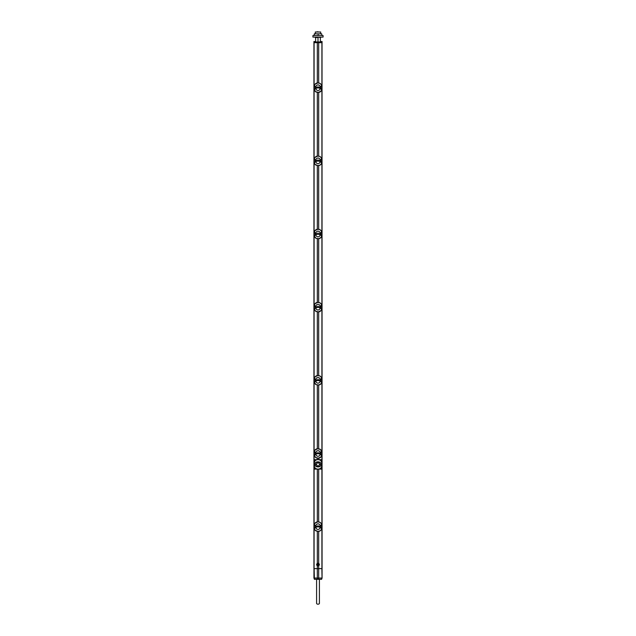 <?xml version="1.0" encoding="UTF-8"?>
<svg xmlns="http://www.w3.org/2000/svg" width="636" height="636" viewBox="0 0 636 636"><rect width="100%" height="100%" fill="white"/><g stroke="black" fill="none" stroke-linecap="round" stroke-linejoin="round"><path stroke-width="0.95" d="M322.023 41.563L322.062 568.624L313.938 568.624L313.938 42.676L322.062 42.676L322.062 41.523L320.584 41.523L322.062 41.523M317.324 82.958L317.324 42.676M317.324 568.624L317.324 531.354M317.324 521.902L317.324 469.098M317.324 459.653L317.324 458.19M317.324 448.746L317.324 385.034M317.324 375.59L317.324 311.879M317.324 302.434L317.324 238.723M317.324 229.27L317.324 165.567M317.324 156.114L317.324 92.411M318.676 156.114L318.676 92.411M318.676 229.27L318.676 165.567M318.676 302.434L318.676 238.723M318.676 375.59L318.676 311.879M318.676 448.746L318.676 385.034M318.676 459.653L318.676 458.19M318.676 521.902L318.676 469.098M318.676 568.624L318.676 531.354M318.676 82.958L318.676 42.676M316.672 564.275A1.351 1.351 0 0 0 318.676 565.73A1.351 1.351 0 0 0 319.328 564.275M318.676 563.385A1.351 1.351 0 0 0 317.324 563.385M318.342 469.114L317.658 469.106L318.342 469.114A3.387 3.387 0 0 0 318.747 469.09L321.729 469.114L321.729 466.148M318.342 469.106C320.441 468.835 321.57 467.714 321.737 465.727C321.665 467.484 320.671 468.597 318.763 469.09L314.271 469.114L314.271 466.148M321.729 462.603L321.729 459.637L318.763 459.661C320.671 460.146 321.665 461.267 321.752 463.024L321.737 465.727L321.752 463.024C321.57 461.036 320.441 459.915 318.342 459.645L317.658 459.645C315.559 459.915 314.43 461.036 314.264 463.024L314.264 465.727C314.43 467.714 315.559 468.835 317.658 469.106M315.17 464.375C314.256 467.627 321.665 467.937 320.83 464.375C321.721 461.076 314.311 460.862 315.17 464.375L315.329 464.375C314.454 467.38 321.466 467.667 320.671 464.375C321.522 461.331 314.51 461.132 315.329 464.375L316.474 464.375L316.927 463.294A1.526 1.526 0 0 1 319.073 463.294L319.526 464.375L319.073 465.457A1.526 1.526 0 0 1 316.927 465.457L316.474 464.375A1.526 1.526 0 0 1 318 462.849A1.526 1.526 0 0 1 319.526 464.375A1.526 1.526 0 0 1 318 465.902A1.526 1.526 0 0 1 316.474 464.375M317.658 469.114A3.387 3.387 0 0 1 317.253 469.09L317.237 469.09C315.329 468.597 314.335 467.484 314.248 465.727L314.248 463.024C314.335 461.267 315.329 460.146 317.237 459.661L317.253 459.661A3.387 3.387 0 0 1 317.658 459.637L318.342 459.637A3.387 3.387 0 0 1 318.747 459.661L314.271 459.637L314.271 462.603M319.693 87.967C320.266 89.374 319.701 90.233 318 90.543C316.299 90.233 315.734 89.374 316.307 87.967L316.283 87.402L315.631 87.402L315.631 87.959L316.307 87.967L316.283 87.402C315.734 85.995 316.299 85.137 318 84.827C319.701 85.137 320.266 85.995 319.693 87.402L320.369 87.402L319.693 87.402L319.717 87.967L320.369 87.959L320.369 87.402L320.369 87.959L316.283 87.967M320.552 86.48L321.689 86.25C321.426 84.254 320.313 83.181 318.342 83.046L317.658 83.046C315.424 83.356 314.311 84.429 314.311 86.25L315.448 86.48L315.448 88.889L314.311 89.12C314.574 91.115 315.687 92.188 317.658 92.323L318.342 92.323C320.576 92.005 321.689 90.94 321.689 89.12L320.552 88.889L320.552 86.48L321.101 86.273M321.689 86.25L321.625 88.897L320.6 88.889L320.6 86.48L321.721 86.472L321.156 84.445L319.614 83.189L317.658 82.942L314.947 84.31L314.279 86.472L315.448 86.48M321.14 86.337L321.585 86.337L321.172 86.472M314.311 89.12L315.4 88.889L314.271 89.112L315.496 91.64L318.342 92.427L321.053 91.059L321.729 89.104L321.101 89.096M314.287 85.995L314.271 89.04M314.271 86.329L314.9 86.273M314.828 88.897L314.279 88.897L314.415 86.337L315.4 86.48L315.448 88.889M321.713 89.374L320.552 88.889M318.342 92.323L318.755 92.403C320.528 92.093 321.514 90.996 321.729 89.112L321.689 89.12M321.729 89.04L321.729 86.329M318 86.536L318 87.386L319.717 87.402M316.283 87.402L318 87.386L318 87.983M316.243 87.967L315.631 87.959L315.631 87.402L316.243 87.402M319.693 161.123C320.266 162.53 319.701 163.388 318 163.698C316.299 163.388 315.734 162.53 316.307 161.123L316.283 160.558L315.631 160.558L315.631 161.123L316.307 161.123L316.283 160.558C315.734 159.151 316.299 158.292 318 157.982C319.701 158.292 320.266 159.151 319.693 160.558L320.369 160.558L319.693 160.558L319.717 161.123L320.369 161.123L320.369 160.558L320.369 161.123L316.283 161.123M320.552 159.636L321.689 159.405C321.426 157.41 320.313 156.337 318.342 156.202L317.658 156.202C315.424 156.52 314.311 157.585 314.311 159.405L315.448 159.636L315.448 162.045L314.311 162.275C314.574 164.271 315.687 165.344 317.658 165.479L318.342 165.479C320.576 165.169 321.689 164.096 321.689 162.275L320.552 162.045L320.552 159.636L321.101 159.429M321.681 159.421L321.625 162.053L320.6 162.045L320.6 159.636L321.721 159.628L321.156 157.601L319.614 156.345L317.658 156.098L314.947 157.466L314.287 159.151L314.271 162.196L314.375 159.628L315.448 159.636M321.14 159.493L321.585 159.493L321.172 159.628M314.828 162.053L314.271 162.267L315.027 164.327L317.658 165.583L319.646 165.32L321.053 164.215L321.729 162.26L321.101 162.252M314.271 159.485L314.9 159.429M314.319 159.421L315.4 159.636L315.448 162.045M321.713 162.53L320.552 162.045M318.342 165.479L318.755 165.559C320.528 165.249 321.514 164.152 321.729 162.267L321.689 162.275M321.729 162.196L321.729 159.485M318 159.692L318 160.542L319.717 160.558M316.283 160.558L318 160.542L318 161.139M316.243 161.123L315.631 161.123L315.631 160.558L316.243 160.558M319.693 234.279C320.266 235.686 319.701 236.544 318 236.854C316.299 236.544 315.734 235.686 316.307 234.279L316.283 233.714L315.631 233.722L315.631 234.279L316.307 234.279L316.283 233.714C315.734 232.315 316.299 231.456 318 231.138C319.701 231.456 320.266 232.315 319.693 233.714L320.369 233.722L319.693 233.714L319.717 234.279L320.369 234.279L320.369 233.722L320.369 234.279L316.283 234.279M320.552 232.792L321.689 232.569C321.426 230.566 320.313 229.493 318.342 229.358L317.658 229.358C315.424 229.675 314.311 230.741 314.311 232.569L315.448 232.792L315.448 235.209L314.311 235.431C314.574 237.435 315.687 238.5 317.658 238.635L318.342 238.635C320.576 238.325 321.689 237.252 321.689 235.431L320.552 235.209L320.552 232.792L321.101 232.585M321.689 232.569L321.625 235.209L320.6 235.209L320.6 232.792L321.721 232.784L321.156 230.765L319.614 229.509L317.658 229.254L314.947 230.622L314.279 232.784L315.448 232.792M321.14 232.657L321.585 232.649L321.172 232.792M314.311 235.853L315.989 238.301L318.755 238.715L321.053 237.371L321.729 235.415L321.101 235.407M314.271 235.423L314.375 232.784L314.9 232.585M314.287 232.307L314.271 235.352M314.271 232.641L315.4 232.792L315.4 235.209L314.9 235.407M314.319 235.415L314.86 235.344M321.681 235.415L320.552 235.209M321.729 235.352L321.729 232.641M315.448 235.209L314.828 235.209M318 232.848L318 233.698L319.717 233.714M316.283 233.714L318 233.698L318 234.294M316.243 234.279L315.631 234.279L315.631 233.722L316.243 233.714M319.693 307.442C320.266 308.842 319.701 309.7 318 310.01C316.299 309.7 315.734 308.842 316.307 307.442L316.283 306.87L315.631 306.878L315.631 307.434L316.307 307.442L316.283 306.87C315.734 305.471 316.299 304.612 318 304.294C319.701 304.612 320.266 305.471 319.693 306.87L320.369 306.878L319.693 306.87L319.717 307.442L320.369 307.434L320.369 306.878L320.369 307.434L316.283 307.442M320.552 305.948L321.689 305.725C321.426 303.722 320.313 302.649 318.342 302.513L317.658 302.513C315.424 302.831 314.311 303.897 314.311 305.725L315.448 305.948L315.448 308.365L314.311 308.587C314.574 310.591 315.687 311.656 317.658 311.799L318.342 311.799C320.576 311.481 321.689 310.408 321.689 308.587L320.552 308.365L320.552 305.948L321.101 305.741M321.689 305.725L321.625 308.365L320.6 308.365L320.6 305.948L321.721 305.94L321.156 303.921L319.614 302.664L317.658 302.41L314.947 303.777L314.279 305.94L315.448 305.948M321.14 305.813L321.585 305.805L321.172 305.948M314.311 308.587L315.4 308.365L314.271 308.579L315.496 311.115L318.342 311.894L321.053 310.535L321.729 308.571L321.101 308.571M314.287 305.471L314.271 308.508M314.271 305.797L314.9 305.741M314.828 308.365L314.279 308.365L314.415 305.805L315.4 305.948L315.448 308.365M321.713 308.842L320.552 308.365M318.342 311.799L318.755 311.871C320.528 311.56 321.514 310.463 321.729 308.579L321.689 308.587M321.729 308.508L321.729 305.797M318 306.003L318 306.854L319.717 306.87M316.283 306.87L318 306.854L318 307.458M316.243 307.434L315.631 307.434L315.631 306.878L316.243 306.87M319.693 380.598C320.266 381.998 319.701 382.856 318 383.174C316.299 382.856 315.734 381.998 316.307 380.598L316.283 380.026L315.631 380.034L315.631 380.59L316.307 380.598L316.283 380.026C315.734 378.627 316.299 377.768 318 377.45C319.701 377.768 320.266 378.627 319.693 380.026L320.369 380.034L319.693 380.026L319.717 380.598L320.369 380.59L320.369 380.034L320.369 380.59L316.283 380.598M320.552 379.104L321.689 378.881C321.426 376.878 320.313 375.812 318.342 375.669L317.658 375.669C315.424 375.987 314.311 377.061 314.311 378.881L315.448 379.104L315.448 381.521L314.311 381.743C314.574 383.747 315.687 384.812 317.658 384.955L318.342 384.955C320.576 384.637 321.689 383.564 321.689 381.743L320.552 381.521L320.552 379.104L321.101 378.897M321.689 378.881L321.625 381.521L320.6 381.521L320.6 379.104L321.721 379.104L321.156 377.076L319.614 375.82L317.658 375.574L314.947 376.933L314.279 379.096L315.448 379.104M321.14 378.969L321.585 378.961L321.172 379.104M314.311 382.164L315.989 384.613L318.755 385.026L321.053 383.691L321.729 381.735L321.101 381.727M314.271 381.735L314.375 379.104L314.9 378.897M314.287 378.627L314.271 381.672M314.271 378.961L315.4 379.104L315.4 381.521L314.9 381.727M314.319 381.735L314.86 381.656M318.342 384.955L318.755 385.026C320.528 384.716 321.514 383.619 321.729 381.735L321.713 381.998M321.681 381.735L320.552 381.521M321.729 381.664L321.729 378.953M315.448 381.521L314.828 381.521M318 379.159L318 380.01L319.717 380.026M316.283 380.026L318 380.01L318 380.614M316.243 380.598L315.631 380.59L315.631 380.034L316.243 380.026M319.693 453.754C320.266 455.153 319.701 456.012 318 456.33C316.299 456.012 315.734 455.153 316.307 453.754L316.283 453.182L315.631 453.19L315.631 453.746L316.307 453.754L316.283 453.182C315.734 451.783 316.299 450.924 318 450.614C319.701 450.924 320.266 451.783 319.693 453.19L320.369 453.19L319.693 453.19L319.717 453.754L320.369 453.746L320.369 453.19L320.369 453.746L316.283 453.754M320.552 452.26L321.689 452.037C321.426 450.034 320.313 448.968 318.342 448.825L317.658 448.825C315.424 449.143 314.311 450.216 314.311 452.037L315.448 452.26L315.448 454.676L314.311 454.899C314.574 456.902 315.687 457.976 317.658 458.111L318.342 458.111C320.576 457.793 321.689 456.728 321.689 454.899L320.552 454.676L320.552 452.26L321.101 452.053M321.689 452.037L321.625 454.684L320.6 454.676L320.6 452.26L321.721 452.26L321.721 454.684L321.101 454.883M321.14 452.124L321.721 452.252L321.172 452.26M321.721 452.252L320.504 449.509L317.658 448.73L314.947 450.089L314.279 452.26L315.448 452.26M314.311 454.899L315.4 454.676L314.271 454.891L315.496 457.427L318.342 458.214L321.053 456.847L321.721 454.684M314.287 451.783L314.271 454.827M314.828 454.676L314.279 454.684L314.279 452.26L314.9 452.053M314.279 454.684L314.415 452.124L315.4 452.26L315.448 454.676M321.713 455.153L320.552 454.676M318.342 458.111L318.755 458.182C320.528 457.88 321.514 456.783 321.729 454.899L321.689 454.899M321.729 454.827L321.729 452.117M318 452.315L318 453.166L319.717 453.182M316.283 453.182L318 453.166L318 453.77M316.243 453.754L315.631 453.746L315.631 453.19L316.243 453.19M319.693 526.91C320.266 528.309 319.701 529.168 318 529.486C316.299 529.168 315.734 528.309 316.307 526.91L316.283 526.346L315.631 526.346L315.631 526.902L316.307 526.91L316.283 526.346C315.734 524.938 316.299 524.08 318 523.77C319.701 524.08 320.266 524.938 319.693 526.346L320.369 526.346L319.693 526.346L319.717 526.91L320.369 526.902L320.369 526.346L320.369 526.902L316.283 526.91M320.552 525.415L321.689 525.193C321.426 523.19 320.313 522.124 318.342 521.989L317.658 521.989C315.424 522.299 314.311 523.372 314.311 525.193L315.448 525.415L315.448 527.832L314.311 528.055C314.574 530.058 315.687 531.132 317.658 531.267L318.342 531.267C320.576 530.949 321.689 529.883 321.689 528.055L320.552 527.832L320.552 525.415L321.101 525.217M321.681 525.209L321.625 527.84L320.6 527.832L320.6 525.415L321.721 525.415L321.14 525.28L321.729 525.272L321.156 523.388L319.614 522.132L317.658 521.886L314.947 523.253L314.287 524.938L314.271 527.983L314.375 525.415L315.448 525.415M314.828 527.832L314.271 528.055L315.027 530.114L317.658 531.37L319.646 531.108L321.053 530.003L321.729 528.047L321.101 528.039M314.271 525.272L314.9 525.217M314.319 525.209L315.4 525.415L315.448 527.832M321.713 528.317L320.552 527.832M318.342 531.267L318.755 531.346C320.528 531.036 321.514 529.939 321.729 528.055L321.689 528.055M321.729 527.983L321.729 525.272M318 525.471L318 526.33L319.717 526.346M316.283 526.346L318 526.33L318 526.926M316.243 526.91L315.631 526.902L315.631 526.346L316.243 526.346M316.847 568.624L315.965 568.624M319.153 568.624L321.18 568.624M315.424 568.624L314.82 568.624M316.847 568.648L319.153 568.648M322.062 578.108L321.593 579.253L322.062 578.108L322.062 568.624L314.128 568.64L314.407 579.253L317.642 579.221L317.062 578.037L313.969 578.076L314.407 579.253M313.969 568.64L313.938 578.108L314.128 568.64M315.472 568.648L315.965 568.648M321.593 579.253L317.642 579.221M314.375 579.293L321.625 579.293M313.938 578.108L317.062 578.037M313.969 578.068L322.031 578.068L321.872 568.64M318.938 578.037L321.872 578.068L318.938 578.037L318.676 578.482L318.676 568.656M317.324 578.482L317.324 568.656M318.358 579.221L318.676 578.482M319.304 564.728L316.696 564.728A1.312 1.312 0 0 0 319.304 564.728L319.002 563.703A1.32 1.32 0 0 1 318.906 565.515A1.32 1.32 0 0 1 317.094 565.515A1.32 1.32 0 0 1 316.998 563.703L319.002 563.703M316.998 563.703L316.696 564.728M319.407 579.293L319.407 603.326A1.407 0.875 180 0 1 318 604.2A1.407 0.875 180 0 1 316.593 603.326L316.593 579.293M320.369 42.676L321.164 42.66M314.836 42.66L315.631 42.676M315.631 41.571L313.938 41.523L313.938 42.676L322.023 42.652M316.028 42.676L319.725 42.644M316.195 41.976L319.805 41.976M315.631 41.976L320.369 41.976M315.345 42.254L315.416 41.523M320.655 42.254L320.655 41.586M313.938 41.523L315.345 41.586M320.369 42.262L320.369 37.596L319.018 37.214L315.631 37.596L315.631 42.262M320.242 37.596L321.116 37.19L320.242 37.198M318 42.215L318 37.222M315.758 37.198L314.884 37.19L315.758 37.596M316.974 31.816L318 31.8L316.712 32.134M319.288 32.134L318 31.8L319.288 32.134M313.675 37.087L323.08 37.087L323.056 35.529L312.944 35.529L312.92 37.087L313.675 37.087M314.041 35.529L314.319 33.835L321.681 33.835L321.959 35.529M318.135 35.529L318.127 33.835M314.176 35.529L314.438 33.835M315.289 33.835L315.321 32.007L320.679 32.007L320.711 33.835M314.089 568.624L314.089 42.676M321.911 568.624L321.911 42.676M316.927 465.457C317.626 466.458 318.342 466.458 319.073 465.457M319.073 463.294C318.374 462.293 317.658 462.293 316.927 463.294M319.526 464.375L320.83 464.375M317.658 83.046L317.245 82.966M321.721 88.897L321.721 86.472M314.279 88.897L314.279 86.472M316.315 87.402L316.315 87.967M316.482 87.394L316.482 87.975M319.526 87.394L319.526 87.975M319.685 87.402L319.685 87.967M319.757 87.402L319.757 87.967M317.658 156.202L317.245 156.122M321.721 162.053L321.721 159.628M314.279 162.053L314.279 159.628M316.315 160.558L316.315 161.123M316.482 160.55L316.482 161.131M319.526 160.55L319.526 161.131M319.685 160.558L319.685 161.123M319.757 160.558L319.757 161.123M317.658 229.358L317.245 229.286M318.342 238.635L318.755 238.715C320.528 238.405 321.514 237.308 321.729 235.423L321.713 235.686M321.721 235.217L321.721 232.784M314.279 235.217L314.279 232.784M316.315 233.714L316.315 234.279M316.482 233.714L316.482 234.286M319.526 233.714L319.526 234.286M319.685 233.714L319.685 234.279M319.757 233.714L319.757 234.279M317.658 302.513L317.245 302.442M321.721 308.373L321.721 305.94M314.279 308.365L314.279 305.94M316.315 306.87L316.315 307.442M316.482 306.87L316.482 307.442M319.526 306.87L319.526 307.442M319.685 306.87L319.685 307.442M319.757 306.87L319.757 307.434M317.658 375.669L317.245 375.598M321.721 381.528L321.721 379.104M314.279 381.528L314.279 379.104M316.315 380.026L316.315 380.598M316.482 380.026L316.482 380.598M319.526 380.026L319.526 380.598M319.685 380.026L319.685 380.598M319.757 380.026L319.757 380.598M317.658 448.825L317.245 448.754M316.315 453.182L316.315 453.754M316.482 453.182L316.482 453.754M319.526 453.182L319.526 453.754M319.685 453.182L319.685 453.754M319.757 453.19L319.757 453.754M317.658 521.989L317.245 521.91M321.721 527.84L321.721 525.415M314.279 527.84L314.279 525.415M316.315 526.346L316.315 526.91M316.482 526.338L316.482 526.918M319.526 526.338L319.526 526.91M319.685 526.346L319.685 526.91M319.757 526.346L319.757 526.91M322.031 578.076L322.031 568.64M321.856 41.571L321.856 42.644M314.144 41.571L314.144 42.644M313.977 41.563L313.977 42.652M321.689 85.828L321.729 86.258M321.601 85.431L321.156 84.445M320.504 83.729L320.011 83.38M316.808 83.054L316.394 83.189M315.877 83.451L316.362 83.205M314.446 85.256L314.947 84.31M314.311 89.541L314.271 89.112M314.399 89.938L314.844 90.916M315.496 91.64L315.989 91.982M319.192 92.315L319.606 92.18M320.123 91.918L319.646 92.164M321.554 90.113L321.053 91.059M321.689 158.984L321.729 159.413M321.601 158.587L321.156 157.601M320.504 156.885L320.011 156.543M316.808 156.21L316.394 156.345M315.877 156.607L316.362 156.361M314.446 158.412L314.947 157.466M314.311 162.697L314.271 162.267M314.399 163.094L314.844 164.08M315.496 164.796L315.989 165.145M319.192 165.471L319.606 165.336M320.123 165.074L319.646 165.32M321.554 163.269L321.053 164.215M321.689 232.14L321.729 232.569M321.601 231.743L321.156 230.765M320.504 230.041L320.011 229.699M316.808 229.365L316.394 229.501M315.877 229.763L316.362 229.517M314.446 231.568L314.947 230.622M314.399 236.25L314.844 237.236M315.496 237.951L315.989 238.301M319.192 238.627L319.606 238.492M320.123 238.23L319.646 238.476M321.554 236.425L321.053 237.371M321.689 305.296L321.729 305.725M321.601 304.906L321.156 303.921M320.504 303.197L320.011 302.855M316.808 302.521L316.394 302.656M315.877 302.927L316.362 302.672M314.446 304.724L314.947 303.777M314.311 309.009L314.271 308.579M314.399 309.406L314.844 310.392M315.496 311.115L315.989 311.457M319.192 311.783L319.606 311.656M320.123 311.386L319.646 311.632M321.554 309.589L321.053 310.535M321.689 378.46L321.729 378.889M321.601 378.062L321.156 377.076M320.504 376.353L320.011 376.011M316.808 375.677L316.394 375.812M315.877 376.083L316.362 375.828M314.446 377.879L314.947 376.933M314.399 382.562L314.844 383.548M315.496 384.271L315.989 384.613M319.192 384.947L319.606 384.812M320.123 384.541L319.646 384.796M321.554 382.745L321.053 383.691M321.689 451.616L321.729 452.045M321.601 451.218L321.156 450.232M320.504 449.509L320.011 449.167M316.808 448.841L316.394 448.976M315.877 449.239L316.362 448.984M314.446 451.035L314.947 450.089M314.311 455.328L314.271 454.899M314.399 455.718L314.844 456.704M315.496 457.427L315.989 457.769M319.192 458.103L319.606 457.968M320.123 457.697L319.646 457.952M321.554 455.901L321.053 456.847M321.689 524.772L321.729 525.201M321.601 524.374L321.156 523.388M320.504 522.665L320.011 522.323M316.808 521.997L316.394 522.132M315.877 522.394L316.362 522.148M314.446 524.199L314.947 523.253M314.311 528.484L314.271 528.055M314.399 528.882L314.844 529.86M315.496 530.583L315.989 530.925M319.192 531.259L319.606 531.124M320.123 530.861L319.646 531.108M321.554 529.057L321.053 530.003"/></g></svg>
